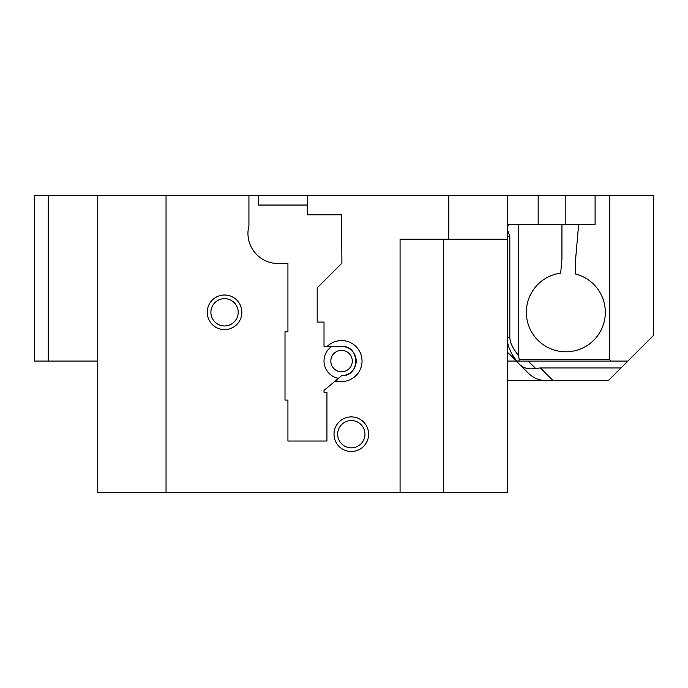 <?xml version="1.0" encoding="UTF-8"?>
<svg xmlns="http://www.w3.org/2000/svg" width="688" height="688" viewBox="0 0 688 688"><rect width="100%" height="100%" fill="white"/><g stroke="black" fill="none" stroke-linecap="round" stroke-linejoin="round"><path stroke-width="1.03" d="M48.263 361.062L48.263 195.297L34.4 195.297L34.4 361.062L97.782 361.062M48.263 195.297L653.6 195.297L653.6 335.297L627.834 361.062L518.761 361.062M507.331 361.062L516.249 361.062L528.608 373.429C533.415 378.082 539.16 380.455 545.851 380.567L507.331 380.567M341.566 350.338A10.724 10.724 0 0 0 332.27 366.429A10.724 10.724 0 0 0 350.854 366.429A10.724 10.724 0 0 0 341.566 350.338M351.31 447.854A13.648 13.648 0 0 0 364.967 434.197A13.648 13.648 0 0 0 351.31 420.549A13.648 13.648 0 0 0 337.662 434.197A13.648 13.648 0 0 0 351.31 447.854M224.546 325.957A13.648 13.648 0 0 0 238.203 312.309A13.648 13.648 0 0 0 224.546 298.661A13.648 13.648 0 0 0 210.898 312.309A13.648 13.648 0 0 0 224.546 325.957M307.433 195.297L307.433 214.794L341.566 214.794L341.91 263.203L317.185 287.928L317.185 322.061L324.014 322.061L324.014 346.434L341.566 346.434C360.417 345.488 360.417 376.637 341.566 375.691A14.629 14.629 0 0 0 356.186 361.062A14.629 14.629 0 0 0 341.566 346.434M248.927 195.297L248.927 225.707A30.229 30.229 0 0 0 282.716 263.212L287.928 263.556L287.928 331.814L285.004 331.814L285.004 400.072L287.928 400.072L287.928 441.025L326.938 441.025L326.938 392.272L324.014 392.272L324.014 390.423L341.566 375.691M97.782 195.297L97.782 492.703L507.331 492.703L507.331 195.297M443.691 239.175L443.691 492.703M258.679 195.297L258.679 205.05L307.433 205.05M338.419 378.331A17.553 17.553 0 0 1 331.857 346.434M351.31 416.894A17.312 17.312 0 0 1 366.3 442.848A17.312 17.312 0 0 1 336.32 442.848A17.312 17.312 0 0 1 351.31 416.894M241.858 312.309A17.312 17.312 0 0 1 215.894 327.299A17.312 17.312 0 0 1 215.894 297.319A17.312 17.312 0 0 1 241.858 312.309M327.23 346.434A20.477 20.477 0 0 1 361.105 354.956A20.477 20.477 0 0 1 338.118 381.247L335.632 380.662M338.118 381.247L334.936 381.247M400.072 492.703L400.072 239.175L507.331 239.175M507.331 227.504L508.595 224.546L595.094 224.546L595.094 195.297M565.837 224.546L565.837 195.297M448.825 195.297L448.825 239.175M166.04 195.297L166.04 492.703M609.723 195.297L609.723 359.678L519.199 359.678L518.554 355.49C512.844 348.592 509.928 342.495 509.817 337.18L509.817 236.199L507.331 229.259M509.817 236.199L507.331 236.199M578.634 224.546L575.589 259.367L575.589 274.039A39.491 39.491 0 0 1 597.365 336.088A39.491 39.491 0 0 1 531.721 332.201A39.491 39.491 0 0 1 560.677 273.153L561.941 258.774L561.941 224.546M509.817 337.18L507.331 337.18M518.554 355.49L518.554 224.546M545.851 380.567L608.33 380.567L627.834 361.062M552.989 380.567L540.381 367.96L620.937 367.96M507.331 340.371C508.019 346.993 511.184 353.89 516.843 361.062L507.331 352.153L528.608 373.429M540.381 367.96L535.531 368.39L528.203 361.062L516.886 361.062M519.715 364.528C523.749 368.355 529.02 369.637 535.531 368.39M516.851 361.062L518.778 361.054L519.216 359.669M609.723 359.678L611.107 361.062M538.171 224.546L538.171 195.297"/></g></svg>

